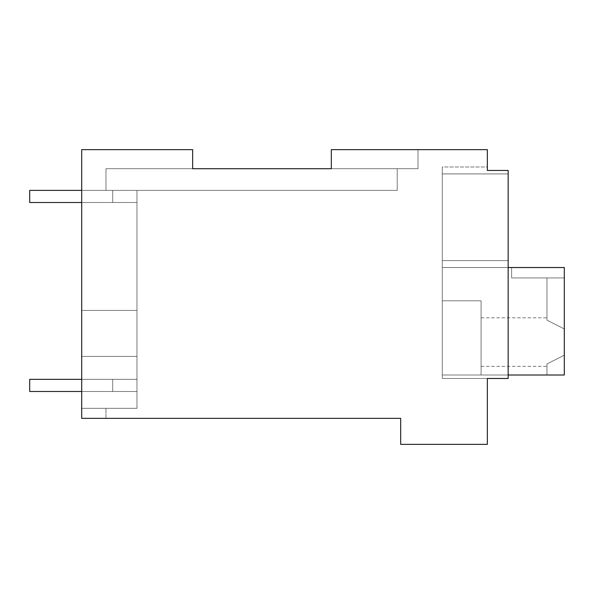 <?xml version="1.0" encoding="UTF-8"?>
<svg xmlns="http://www.w3.org/2000/svg" width="594" height="594" viewBox="0 0 594 594"><rect width="100%" height="100%" fill="white"/><g stroke="black" fill="none" stroke-linecap="round" stroke-linejoin="round"><path stroke-width="0.45" stroke-dasharray="2.97 2.23" d="M487.355 170.448L508.16 170.448L508.16 173.916L508.16 170.448L487.355 170.448L508.16 170.448L508.16 173.916L508.16 170.448L487.355 170.448L508.16 170.448L508.16 173.916L508.16 170.448L487.355 170.448L508.16 170.448L508.16 173.916L508.16 170.448L487.355 170.448L508.16 170.448L508.16 173.916L508.16 170.448L487.355 170.448L508.16 170.448L508.16 173.916L508.16 170.448L487.355 170.448L508.16 170.448L508.16 378.475L508.16 260.595L508.16 378.475L508.16 267.53L508.16 378.475L508.16 267.53L508.16 378.475L508.16 267.53L508.16 378.475L487.355 378.475L487.355 444.357L400.675 444.357L400.675 418.354L81.697 418.354L81.697 408.33L136.969 408.33L81.697 408.33L136.969 408.33L136.969 190.384L105.97 190.384L136.969 190.384L136.969 408.33L81.697 408.33L136.969 408.33L136.969 190.384L105.97 190.384L397.208 190.384L105.97 190.384L136.969 190.384L136.969 408.33L81.697 408.33L136.969 408.33L136.969 190.384L397.208 190.384L397.208 168.718L331.333 168.718L331.333 149.643L487.355 149.643L487.355 170.448L508.16 170.448L487.355 170.448L487.355 166.981L487.355 170.448L487.355 166.981L487.355 170.448L487.355 166.981L487.355 170.448L487.355 166.981L487.355 170.448L487.355 166.981L487.355 170.448L487.355 166.981L487.355 170.448L487.355 166.981L442.285 166.981L442.285 173.916L508.16 173.916L442.285 173.916L442.285 260.595L442.285 173.916L442.285 260.595L508.16 260.595L508.16 173.916L442.285 173.916L442.285 378.475L442.285 260.595L508.16 260.595L508.16 378.475L508.16 170.448L508.16 173.916L442.285 173.916L442.285 378.475L442.285 173.916L442.285 260.595L508.16 260.595L508.16 173.916L442.285 173.916L442.285 260.595L508.16 260.595L508.16 267.53L442.285 267.53L442.285 378.475L442.285 173.916L442.285 260.595L508.16 260.595L508.16 173.916L442.285 173.916L442.285 166.981L442.285 173.916L442.285 166.981L442.285 173.916L442.285 166.981L442.285 173.916L508.16 173.916L442.285 173.916L442.285 166.981L442.285 173.916L508.16 173.916L442.285 173.916L442.285 166.981L442.285 173.916L508.16 173.916L442.285 173.916L442.285 166.981L442.285 173.916L508.16 173.916L442.285 173.916L442.285 166.981L487.355 166.981M192.649 168.718L192.649 149.643L192.649 168.718L192.649 149.643L192.649 168.718L192.649 149.643L192.649 168.718L192.649 149.643L192.649 168.718L192.649 149.643L192.649 168.718L192.649 149.643L192.649 168.718L105.97 168.718L397.208 168.718L105.97 168.718L397.208 168.718L105.97 168.718L397.208 168.718L105.97 168.718L397.208 168.718L105.97 168.718L397.208 168.718L105.97 168.718L397.208 168.718L105.97 168.718L192.649 168.718L105.97 168.718L192.649 168.718L192.649 149.643L192.649 168.718L192.649 149.643L81.697 149.643L192.649 149.643L81.697 149.643L192.649 149.643L81.697 149.643L192.649 149.643L81.697 149.643L192.649 149.643L81.697 149.643L192.649 149.643L81.697 149.643L192.649 149.643L81.697 149.643L81.697 418.354L81.697 149.643L81.697 418.354L81.697 149.643L81.697 418.354L81.697 149.643L81.697 418.354L81.697 149.643L81.697 418.354L81.697 149.643L81.697 356.4L136.969 356.4L81.697 356.4L81.697 418.354L81.697 149.643L192.649 149.643L81.697 149.643L81.697 418.354L105.97 418.354L81.697 418.354L105.97 418.354L81.697 418.354L105.97 418.354L81.697 418.354L105.97 418.354L81.697 418.354L105.97 418.354L81.697 418.354L105.97 418.354L81.697 418.354L105.97 418.354L81.697 418.354L81.697 149.643L81.697 408.33L136.969 408.33L136.969 190.384L105.97 190.384L397.208 190.384L397.208 168.718L105.97 168.718L105.97 190.384L136.969 190.384L105.97 190.384L105.97 168.718L418.013 168.718L331.333 168.718L418.013 168.718L331.333 168.718L418.013 168.718L331.333 168.718L418.013 168.718L331.333 168.718L418.013 168.718L331.333 168.718L418.013 168.718L331.333 168.718L418.013 168.718L331.333 168.718L331.333 149.643L418.013 149.643L418.013 168.718L418.013 149.643L418.013 168.718L418.013 149.643L418.013 168.718L418.013 149.643L418.013 168.718L418.013 149.643L418.013 168.718L418.013 149.643L418.013 168.718L418.013 149.643L418.013 168.718L418.013 149.643L331.333 149.643L418.013 149.643L331.333 149.643L418.013 149.643L331.333 149.643L418.013 149.643L331.333 149.643L418.013 149.643L331.333 149.643L418.013 149.643L331.333 149.643L418.013 149.643L331.333 149.643L331.333 168.718M105.97 418.354L105.97 408.33L105.97 418.354M508.16 267.53L508.16 378.475L442.285 378.475L442.285 260.595L508.16 260.595L508.16 173.916L508.16 267.53L442.285 267.53L442.285 378.475L508.16 378.475L487.355 378.475L508.16 378.475L487.355 378.475L508.16 378.475L487.355 378.475L508.16 378.475L487.355 378.475L508.16 378.475L487.355 378.475L508.16 378.475L487.355 378.475L508.16 378.475L508.16 173.916L508.16 267.53L508.16 173.916L508.16 267.53L508.16 260.595L442.285 260.595L442.285 267.53L442.285 173.916L442.285 260.595L508.16 260.595L442.285 260.595L442.285 267.53L442.285 260.595L508.16 260.595L508.16 267.53L508.16 260.595L442.285 260.595L442.285 173.916L442.285 260.595L508.16 260.595L508.16 173.916L508.16 260.595L442.285 260.595L508.16 260.595L508.16 378.475L508.16 267.53L442.285 267.53L508.16 267.53L442.285 267.53L508.16 267.53L442.285 267.53L508.16 267.53L442.285 267.53L508.16 267.53L442.285 267.53L508.16 267.53L442.285 267.53L508.16 267.53L442.285 267.53L508.16 267.53L442.285 267.53L508.16 267.53L442.285 267.53L508.16 267.53L442.285 267.53L508.16 267.53L442.285 267.53L508.16 267.53L442.285 267.53L508.16 267.53L442.285 267.53L508.16 267.53L442.285 267.53L442.285 300.816L481.081 300.816L481.081 375.014L481.081 300.816L442.285 300.816L442.285 267.53L564.3 267.53L564.3 277.933L511.627 277.933L511.627 267.53L511.627 277.933L564.3 277.933L511.627 277.933L511.627 267.53L511.627 277.933L564.3 277.933L546.963 277.933L546.963 320.159L546.963 277.933L564.3 277.933L511.627 277.933L511.627 267.53L511.627 277.933L564.3 277.933L546.963 277.933L546.963 320.159L546.963 277.933L564.3 277.933L511.627 277.933L511.627 267.53L511.627 277.933L564.3 277.933L546.963 277.933L546.963 320.159L546.963 277.933L564.3 277.933L511.627 277.933L511.627 267.53L511.627 277.933L564.3 277.933L546.963 277.933L546.963 320.159L546.963 277.933L564.3 277.933L511.627 277.933L511.627 267.53L511.627 277.933L564.3 277.933L546.963 277.933L546.963 320.159L546.963 277.933L564.3 277.933L511.627 277.933L511.627 267.53L511.627 277.933L564.3 277.933L546.963 277.933L546.963 320.159L546.963 277.933L564.3 277.933L564.3 328.965L564.3 267.53L442.285 267.53L442.285 375.014L481.081 375.014L481.081 300.816L442.285 300.816L481.081 300.816L481.081 375.014L481.081 300.816L442.285 300.816L442.285 267.53L564.3 267.53L511.627 267.53L564.3 267.53L564.3 342.07L564.3 328.965L546.963 320.159L546.963 277.933L546.963 320.159L564.3 328.965L564.3 267.53L442.285 267.53L442.285 375.014L442.285 300.816L481.081 300.816L481.081 375.014L481.081 300.816L442.285 300.816L442.285 267.53L564.3 267.53L511.627 267.53L564.3 267.53L564.3 355.175L564.3 328.965L546.963 320.159L564.3 328.965L564.3 267.53L442.285 267.53L442.285 375.014L481.081 375.014L481.081 300.816L442.285 300.816L442.285 267.53L564.3 267.53L511.627 267.53L564.3 267.53L564.3 355.175L546.963 363.988L546.963 375.014L481.081 375.014L481.081 300.816L442.285 300.816L481.081 300.816L481.081 375.014L481.081 300.816L442.285 300.816L442.285 267.53L564.3 267.53L564.3 328.965L546.963 320.159L564.3 328.965L564.3 342.07L564.3 328.965L546.963 320.159L564.3 328.965L564.3 267.53L442.285 267.53L442.285 375.014L442.285 300.816L481.081 300.816L481.081 375.014L481.081 300.816L442.285 300.816L442.285 267.53L564.3 267.53L564.3 355.175L546.963 363.988L546.963 375.014L564.3 375.014L546.963 375.014L546.963 363.988L564.3 355.175L564.3 328.965L546.963 320.159L564.3 328.965L564.3 267.53L442.285 267.53L442.285 375.014L481.081 375.014L481.081 300.816L442.285 300.816L442.285 375.014L564.3 375.014L442.285 375.014L442.285 300.816L442.285 375.014L564.3 375.014L564.3 267.53L564.3 355.175L546.963 363.988L546.963 375.014L564.3 375.014L564.3 328.965L546.963 320.159L564.3 328.965L564.3 267.53L442.285 267.53L442.285 375.014L564.3 375.014L564.3 355.175L546.963 363.988L546.963 375.014L546.963 363.988L564.3 355.175L564.3 342.07L564.3 355.175L546.963 363.988L546.963 375.014L564.3 375.014L564.3 267.53L442.285 267.53L442.285 375.014L442.285 300.816L442.285 375.014L564.3 375.014L546.963 375.014L546.963 363.988L564.3 355.175L564.3 267.53L511.627 267.53L564.3 267.53L564.3 375.014L442.285 375.014L564.3 375.014L564.3 355.175L546.963 363.988L546.963 375.014L564.3 375.014L564.3 355.175L546.963 363.988L546.963 375.014L564.3 375.014L564.3 267.53L564.3 375.014L546.963 375.014L546.963 363.988L564.3 355.175L564.3 342.07L564.3 355.175L546.963 363.988L546.963 375.014L564.3 375.014L564.3 328.965L564.3 355.175L546.963 363.988L546.963 375.014L546.963 363.988L564.3 355.175L564.3 375.014L564.3 267.53L564.3 375.014L442.285 375.014L564.3 375.014L564.3 267.53L564.3 375.014L564.3 267.53L564.3 375.014L442.285 375.014L508.16 375.014M81.697 310.41L136.969 310.41L81.697 310.41L136.969 310.41L136.969 190.384L397.208 190.384L397.208 168.718L397.208 190.384L397.208 168.718L397.208 190.384L105.97 190.384L105.97 168.718L105.97 190.384L105.97 168.718L105.97 190.384L105.97 168.718L105.97 190.384L105.97 168.718L105.97 190.384L136.969 190.384L136.969 310.41L81.697 310.41L136.969 310.41L136.969 190.384L105.97 190.384L105.97 168.718L105.97 190.384L105.97 168.718L105.97 190.384L397.208 190.384L397.208 168.718L397.208 190.384L105.97 190.384L105.97 168.718L105.97 190.384L397.208 190.384L397.208 168.718L397.208 190.384L105.97 190.384L105.97 168.718L105.97 190.384L136.969 190.384L136.969 310.41L81.697 310.41L136.969 310.41L136.969 190.384L105.97 190.384L105.97 168.718L105.97 190.384L105.97 168.718L105.97 190.384L136.969 190.384L136.969 408.33L81.697 408.33L136.969 408.33L136.969 190.384L397.208 190.384L397.208 168.718L397.208 190.384L105.97 190.384L105.97 168.718L105.97 190.384L397.208 190.384L397.208 168.718L397.208 190.384L105.97 190.384L105.97 168.718L105.97 190.384L136.969 190.384L136.969 310.41L81.697 310.41L136.969 310.41L136.969 408.33L81.697 408.33L136.969 408.33L136.969 310.41L81.697 310.41L136.969 310.41L136.969 408.33L81.697 408.33L136.969 408.33L136.969 310.41L81.697 310.41L136.969 310.41L136.969 408.33L136.969 310.41L81.697 310.41M105.97 168.718L105.97 190.384L105.97 168.718M81.697 356.4L136.969 356.4L81.697 356.4M81.697 190.384L112.704 190.384L112.704 202.517L136.969 202.517L136.969 190.384L29.7 190.384L112.704 190.384L112.704 202.517L29.7 202.517L136.969 202.517L29.7 202.517L136.969 202.517L136.969 190.384L112.704 190.384L112.704 202.517L29.7 202.517L136.969 202.517L136.969 190.384L29.7 190.384L29.7 202.517L136.969 202.517L29.7 202.517L136.969 202.517L136.969 190.384L112.704 190.384L112.704 202.517L29.7 202.517L29.7 190.384L112.704 190.384L112.704 202.517L136.969 202.517L136.969 190.384L112.704 190.384L136.969 190.384L136.969 202.517L29.7 202.517L29.7 190.384L29.7 202.517L29.7 190.384L112.704 190.384L29.7 190.384L29.7 202.517L29.7 190.384L112.704 190.384L112.704 202.517L112.704 190.384L136.969 190.384L136.969 202.517L112.704 202.517L112.704 190.384L29.7 190.384L29.7 202.517L29.7 190.384L112.704 190.384L112.704 202.517L136.969 202.517L136.969 190.384L136.969 202.517L136.969 190.384L29.7 190.384L29.7 202.517L29.7 190.384L112.704 190.384L112.704 202.517L112.704 190.384L136.969 190.384L136.969 202.517L112.704 202.517L112.704 190.384L29.7 190.384L29.7 202.517L29.7 190.384L112.704 190.384L112.704 202.517L81.697 202.517M136.969 202.517L136.969 190.384L136.969 202.517L112.704 202.517L112.704 190.384L136.969 190.384L136.969 202.517M81.697 379.343L29.7 379.343L112.704 379.343L112.704 391.483L136.969 391.483L29.7 391.483L136.969 391.483L136.969 379.343L29.7 379.343L29.7 391.483L136.969 391.483L136.969 379.343L112.704 379.343L136.969 379.343L112.704 379.343L112.704 391.483L29.7 391.483L136.969 391.483L29.7 391.483L136.969 391.483L136.969 379.343L112.704 379.343L112.704 391.483L29.7 391.483L136.969 391.483L136.969 379.343L29.7 379.343L29.7 391.483L29.7 379.343L136.969 379.343L112.704 379.343L112.704 391.483L29.7 391.483L29.7 379.343L112.704 379.343L112.704 391.483L29.7 391.483L29.7 379.343L29.7 391.483L29.7 379.343L112.704 379.343L29.7 379.343L29.7 391.483L29.7 379.343L136.969 379.343L112.704 379.343L112.704 391.483L112.704 379.343L29.7 379.343L29.7 391.483L29.7 379.343L136.969 379.343L136.969 391.483L136.969 379.343L136.969 391.483L112.704 391.483L112.704 379.343L112.704 391.483L136.969 391.483L136.969 379.343L29.7 379.343L29.7 391.483L29.7 379.343L112.704 379.343L112.704 391.483L112.704 379.343L136.969 379.343L136.969 391.483L136.969 379.343L136.969 391.483L112.704 391.483L112.704 379.343L112.704 391.483L81.697 391.483M136.969 391.483L136.969 379.343L112.704 379.343L112.704 391.483L136.969 391.483L136.969 379.343L136.969 391.483M481.081 342.07L481.081 366.327L481.081 342.07M564.3 375.014L564.3 267.53L564.3 375.014M564.3 328.965L546.963 320.159L564.3 328.965M481.081 317.82L546.963 317.82M481.081 366.327L546.963 366.327"/><path stroke-width="0.89" d="M331.333 168.718L331.333 149.643L487.355 149.643L487.355 170.448L508.16 170.448L508.16 378.475L487.355 378.475L487.355 444.357L400.675 444.357L400.675 418.354L81.697 418.354L81.697 149.643L192.649 149.643L192.649 168.718L331.333 168.718L192.649 168.718M487.355 166.981L487.355 170.448M81.697 202.517L29.7 202.517L29.7 190.384L81.697 190.384M81.697 391.483L29.7 391.483L29.7 379.343L81.697 379.343M508.16 267.53L564.3 267.53L564.3 375.014L508.16 375.014"/></g></svg>

